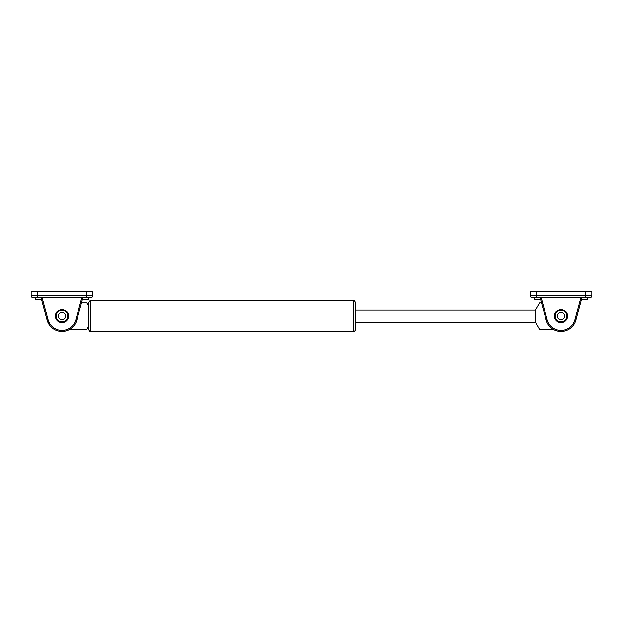 <?xml version="1.0" encoding="UTF-8"?>
<svg xmlns="http://www.w3.org/2000/svg" width="623" height="623" viewBox="0 0 623 623"><rect width="100%" height="100%" fill="white"/><g stroke="black" fill="none" stroke-linecap="round" stroke-linejoin="round"><path stroke-width="0.93" d="M61.957 322.286A6.16 6.16 0 0 1 56.623 313.042A6.16 6.16 0 0 1 67.292 313.042A6.16 6.16 0 0 1 61.957 322.286M88.661 326.39L86.877 329.474L69.644 329.474M81.481 302.77L86.877 302.77L88.661 305.854M88.661 316.118L88.661 329.474C89.525 331.366 90.21 332.043 90.709 331.522L90.709 300.714C90.21 300.193 89.525 300.878 88.661 302.77L88.661 316.118M355.655 316.118L355.655 302.77C354.76 300.854 354.074 300.169 353.607 300.714L353.607 331.522C354.074 332.067 354.76 331.381 355.655 329.474L355.655 316.118M561.043 309.958A6.16 6.16 0 0 1 566.377 319.202A6.16 6.16 0 0 1 555.708 319.202A6.16 6.16 0 0 1 561.043 309.958M553.356 329.474L539.518 329.474L535.367 322.286L535.367 309.958L539.518 302.77L541.519 302.77L540.141 297.638L541.208 297.638L541.714 299.694L540.694 299.694L541.714 299.694M532.291 297.638A2.056 2.056 0 0 1 530.235 295.582L530.235 291.478L585.69 291.478L585.69 295.582L530.235 295.582A2.056 2.056 0 0 0 532.291 297.638L589.794 297.638A2.056 2.056 0 0 0 591.85 295.582L591.85 291.478L585.69 291.478M591.85 295.582A2.056 2.056 0 0 1 589.794 297.638A2.056 2.056 0 0 0 591.85 295.582L585.69 295.582L585.69 297.638M534.339 297.638L534.339 299.694L540.694 299.694L546.161 320.105A15.404 15.404 0 0 0 575.925 320.105L581.391 299.694L580.371 299.694L580.877 297.638L581.944 297.638L581.391 299.694L587.746 299.694L587.746 297.638M580.371 299.694L581.391 299.694L575.925 320.105L581.391 299.694M554.47 316.118A6.573 6.573 0 0 1 564.329 310.433A6.573 6.573 0 0 1 564.329 321.811A6.573 6.573 0 0 1 554.47 316.118M540.694 299.694L546.161 320.105L547.158 319.84L541.753 299.694M557.344 316.118A3.699 3.699 0 0 1 562.888 312.917A3.699 3.699 0 0 1 562.888 319.326A3.699 3.699 0 0 1 557.344 316.118M555.288 316.118A5.747 5.747 0 0 0 563.916 321.102A5.747 5.747 0 0 0 563.916 311.142A5.747 5.747 0 0 0 555.288 316.118M33.206 297.638A2.056 2.056 0 0 1 31.15 295.582L31.15 291.478L31.15 295.582A2.056 2.056 0 0 0 33.206 297.638L90.709 297.638A2.056 2.056 0 0 0 92.765 295.582L92.765 291.478L31.15 291.478M41.056 297.638L42.123 297.638L42.629 299.694L41.609 299.694L41.056 297.638M81.286 299.694L82.306 299.694L81.286 299.694L81.792 297.638L82.859 297.638L82.306 299.694L88.661 299.694L88.661 297.638M35.254 297.638L35.254 299.694L42.629 299.694M55.385 316.118A6.573 6.573 0 0 1 65.244 310.433A6.573 6.573 0 0 1 65.244 321.811A6.573 6.573 0 0 1 55.385 316.118M41.609 299.694L47.075 320.105A15.404 15.404 0 0 0 76.839 320.105L82.306 299.694M81.247 299.694L75.842 319.84A14.376 14.376 0 0 1 48.072 319.84L47.075 320.105L49.84 325.627M58.258 316.118A3.699 3.699 0 0 1 63.803 312.917A3.699 3.699 0 0 1 63.803 319.326A3.699 3.699 0 0 1 58.258 316.118M56.21 316.118A5.747 5.747 0 0 0 64.831 321.102A5.747 5.747 0 0 0 64.831 311.142A5.747 5.747 0 0 0 56.21 316.118M536.395 297.638L536.395 291.478M580.332 299.694L574.928 319.84A14.376 14.376 0 0 1 547.158 319.84M574.928 319.84L575.925 320.105M37.31 297.638L37.31 295.582L31.15 295.582M86.605 297.638L86.605 295.582L37.31 295.582L37.31 291.478M92.765 295.582L86.605 295.582L86.605 291.478M48.072 319.84L42.668 299.694M75.842 319.84L76.839 320.105M90.709 331.522L353.607 331.522M90.709 300.714L353.607 300.714M535.367 309.958L355.655 309.958M535.367 322.286L355.655 322.286"/></g></svg>
